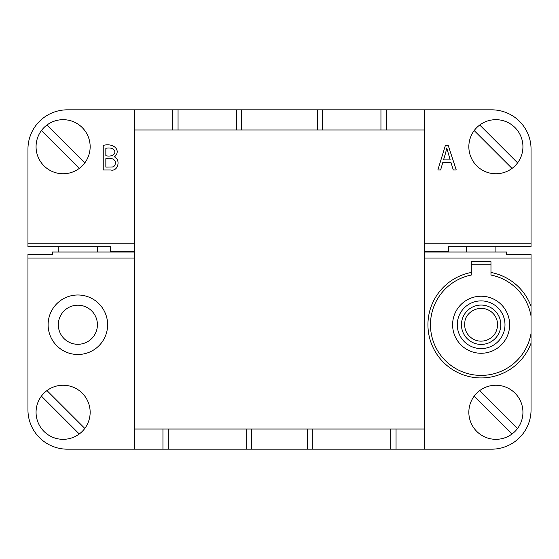 <?xml version="1.0" encoding="UTF-8"?>
<svg xmlns="http://www.w3.org/2000/svg" width="559" height="559" viewBox="0 0 559 559"><rect width="100%" height="100%" fill="white"/><g stroke="black" fill="none" stroke-linecap="round" stroke-linejoin="round"><path stroke-width="0.84" d="M490.97 272.464A53.196 53.196 0 0 1 531.05 306.36L531.05 316.128A50.652 50.652 0 0 0 490.97 275.056L490.97 264.253L471.3 264.253L471.3 275.056A50.652 50.652 0 0 0 478.665 375.341A50.652 50.652 0 0 0 531.05 333.36L531.05 343.128A53.196 53.196 0 0 1 440.513 359.095A53.196 53.196 0 0 1 471.3 272.464M27.95 258.062L27.95 254.422L52.539 254.422L52.539 251.962L134.426 251.962L134.426 258.062L27.95 258.062L27.95 409.824A39.34 39.34 0 0 0 67.29 449.17L134.426 449.17L134.426 258.062M134.426 109.83L67.29 109.83A39.34 39.34 0 0 0 27.95 149.176L27.95 243.766L134.426 243.766L134.426 109.83L424.574 109.83L424.574 251.962L506.461 251.962L506.461 254.422L531.05 254.422L531.05 258.062L424.574 258.062L424.574 449.17L491.71 449.17A39.34 39.34 0 0 0 531.05 409.824L531.05 258.062M452.608 324.744A28.523 28.523 0 0 1 481.131 296.221A28.523 28.523 0 0 1 509.654 324.744A28.523 28.523 0 0 1 481.131 353.267A28.523 28.523 0 0 1 452.608 324.744M471.3 264.253L471.3 261.717L490.97 261.717L490.97 264.253M134.426 449.17L424.574 449.17M424.574 429.005L162.948 429.005L162.948 449.17M162.948 429.005L134.426 429.005M396.051 429.005L396.051 449.17M168.217 429.005L168.217 449.17M246.198 429.005L246.198 449.17M251.466 429.005L251.466 449.17M312.802 429.005L312.802 449.17M307.534 429.005L307.534 449.17M390.783 429.005L390.783 449.17M424.574 251.962L424.574 258.062M77.869 294.991A29.753 29.753 0 0 0 48.116 324.744A29.753 29.753 0 0 0 77.869 354.497A29.753 29.753 0 0 0 107.621 324.744A29.753 29.753 0 0 0 77.869 294.991M77.869 344.295A19.551 19.551 0 0 0 94.799 314.969A19.551 19.551 0 0 0 60.938 314.969A19.551 19.551 0 0 0 77.869 344.295M500.808 324.744A19.677 19.677 0 0 1 471.293 341.787A19.677 19.677 0 0 1 471.293 307.702A19.677 19.677 0 0 1 500.808 324.744M504.987 324.744A23.848 23.848 0 0 1 469.211 345.399A23.848 23.848 0 0 1 469.211 304.089A23.848 23.848 0 0 1 504.987 324.744M479.748 390.58L517.592 428.425A27.049 27.049 0 0 0 479.748 390.58A27.049 27.049 0 0 0 476.764 431.408A27.049 27.049 0 0 0 512.03 433.987L474.186 396.142M517.592 428.425A27.049 27.049 0 0 1 512.03 433.987M46.97 390.58L84.814 428.425A27.049 27.049 0 0 0 46.97 390.58A27.049 27.049 0 0 0 43.986 431.408A27.049 27.049 0 0 0 79.252 433.987L41.408 396.142M84.814 428.425A27.049 27.049 0 0 1 79.252 433.987M134.426 129.995L424.574 129.995M424.574 243.766L531.05 243.766L531.05 246.701L448.674 246.701L448.674 251.962M424.574 109.83L491.71 109.83A39.34 39.34 0 0 1 531.05 149.176L531.05 243.766M442.777 162.55L440.611 169.999L437.851 169.999L445.404 145.403L448.213 145.403L456.256 169.999L453.293 169.999L451.001 162.55L442.777 162.55M103.24 145.403C114.253 142.51 121.457 150.944 114.392 156.911C120.884 159.588 118.131 171.774 110.745 169.999L103.24 169.999L103.24 145.403M27.95 243.766L27.95 246.701L110.326 246.701L110.326 251.962M236.359 109.83L236.359 129.995M241.635 109.83L241.635 129.995M178.055 109.83L178.055 129.995M172.78 109.83L172.78 129.995M317.365 109.83L317.365 129.995M322.641 109.83L322.641 129.995M380.945 109.83L380.945 129.995M386.22 109.83L386.22 129.995M134.426 243.766L134.426 251.962M105.84 158.644L105.84 167.099L112.513 166.973L114.015 166.303C117.397 162.529 114.644 156.702 105.84 158.644M105.84 148.31L105.84 155.744C118.04 158.148 117.697 145.843 105.84 148.31M445.684 152.684L443.525 159.902L450.198 159.902L446.746 147.988L445.684 152.684M479.748 125.013L517.592 162.858A27.049 27.049 0 0 0 479.748 125.013A27.049 27.049 0 0 0 476.764 165.841A27.049 27.049 0 0 0 512.03 168.42L474.186 130.575M517.592 162.858A27.049 27.049 0 0 1 512.03 168.42M46.97 125.013L84.814 162.858A27.049 27.049 0 0 0 46.97 125.013A27.049 27.049 0 0 0 43.986 165.841A27.049 27.049 0 0 0 79.252 168.42L41.408 130.575M84.814 162.858A27.049 27.049 0 0 1 79.252 168.42M52.539 252.053L134.426 252.053M424.574 252.053L506.461 252.053M424.574 251.529L448.674 251.529M134.426 251.529L110.326 251.529M58.192 246.701L58.192 251.962M97.539 246.701L97.539 251.962M497.601 324.744C497.482 319.427 495.358 315.087 491.228 311.733C479.51 303.125 465.074 312.656 464.864 322.166C464.249 326.449 465.13 330.39 467.513 334.002C472.334 340.277 478.567 342.415 486.225 340.41C493.394 337.636 497.189 332.416 497.601 324.744M466.381 246.701L466.381 251.962M495.889 246.701L495.889 251.962"/></g></svg>
